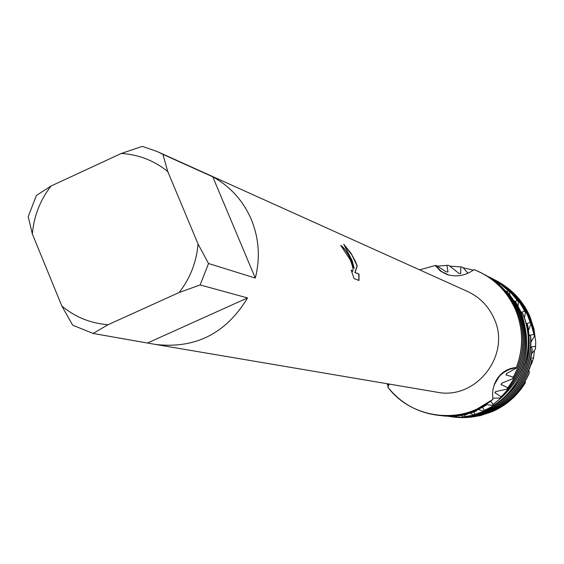 <?xml version="1.0" encoding="UTF-8"?>
<svg xmlns="http://www.w3.org/2000/svg" width="564" height="564" viewBox="0 0 564 564"><rect width="100%" height="100%" fill="white"/><g stroke="black" fill="none" stroke-linecap="round" stroke-linejoin="round"><path stroke-width="0.85" d="M359 274.019L358.993 280.47L354.121 278.658L351.146 269.994L352.507 271.488C353.614 270.325 352.845 266.419 350.209 259.771L340.719 245.425C343.307 246.651 346.916 251.607 351.534 260.307L354.227 268.252L352.126 260.547L343.772 244.261M208.518 263.508L198.049 244L167.769 171.555L162.883 154.346L212.755 176.807C230.288 186.458 243.133 200.664 251.276 219.41C259.031 238.361 260.371 257.91 255.302 278.059L208.518 263.508L200.149 284.954L247.54 297.926C226.101 333.451 195.475 348.961 155.65 344.47L93.067 333.451L72.671 325.188L61.857 306.048L32.352 233.982C33.896 216.153 40.114 200.171 51.014 186.035L36.427 195.447L28.2 216.597L32.352 233.982M51.014 186.035L121.288 153.464L142.339 146.372L157.293 151.582L467.556 291.468C479.675 297.129 488.502 306.118 494.029 318.434C511.569 354.869 476.023 400.539 436.853 392.163L155.65 344.47M343.772 244.268L351.076 253.328L355.743 262.027L357.209 265.961L355.073 272.511L359.007 274.026L354.876 272.595L357.019 266.053L356.441 264.382L351.668 254.646L344.555 245.382M389.111 384.063L387.905 387.292L389.068 384.056M437.988 415.287L438.045 415.294C451.235 416.718 463.975 414.794 476.249 409.506L492.901 399.375C461.796 425.207 411.819 419.214 387.905 387.292L388.095 383.894M438.045 415.294L437.918 415.28C458.236 417.261 476.559 411.96 492.901 399.375L492.562 393.559L493.028 389.223L494.649 383.619L496.602 379.713C501.192 372.36 507.783 368.278 516.384 367.467L508.22 369.751L502.228 373.53L499.182 376.505L494.134 385.008M437.227 266.229L446.935 265.341L447.971 271.94L446.272 271.841L436.141 265.461L435.33 265.503L441.295 271.376L448.803 275.07L441.295 271.376L435.33 265.503L419.623 269.853L435.33 265.503L440.343 270.988L447.005 274.534C456.678 277.312 465.709 275.662 474.105 269.599C493.077 277.34 506.832 290.629 515.376 309.474C523.3 328.608 523.639 347.939 516.384 367.467L516.229 368.151C523.744 348.446 523.498 328.897 515.482 309.523C508.263 293.372 496.919 281.175 481.452 272.934L481.381 272.898M340.952 245.756C345.774 249.217 350.131 256.747 354.03 268.344L354.227 268.252M352.465 271.495L351.464 270.924M358.817 280.407L358.81 274.111M93.067 333.451L108.062 324.709C90.684 323.383 75.28 317.158 61.857 306.048M108.062 324.709L179.112 292.519L200.149 284.954M198.049 244C196.526 262.077 190.216 278.249 179.112 292.519M121.288 153.464C138.638 154.543 154.134 160.571 167.769 171.555M157.293 151.582L162.883 154.346M247.54 297.926L147.994 342.799M212.755 176.807L255.302 278.059M439.652 415.478L439.765 415.492C452.906 416.909 465.589 414.991 477.814 409.725L485.872 405.438L477.588 409.697C465.356 414.956 452.666 416.881 439.518 415.464L438.792 415.379M485.872 405.438L486.189 404.24M484.73 274.675C499.189 282.931 509.842 294.732 516.673 310.073C525.888 332.852 524.774 355.193 513.339 377.083L512.655 378.705C524.901 356.462 526.311 333.613 516.878 310.172C510.321 295.402 500.169 283.896 486.443 275.648L484.638 274.689M446.935 265.341L448.958 265.44L458.821 273.286L460.689 273.646L460.781 266.878L462.727 267.258L467.972 273.216M474.105 269.599L481.339 272.877C496.806 281.119 508.157 293.322 515.376 309.474C523.3 328.608 523.639 347.939 516.384 367.467L510.857 368.701L504.505 371.838L500.148 375.462L496.419 380.284M449.783 266.152L460.781 266.878M496.313 282.226C505.852 289.924 513.106 299.421 518.069 310.715C528.743 338.188 525.345 363.865 507.875 387.75L506.973 389.16C525.373 365.091 529.138 338.971 518.267 310.806L513.762 302.05L508.15 293.971L501.537 286.731L495.862 282.24M441.365 415.668L448.747 416.147L458.447 415.633L468.014 413.849L476.432 411.036C465.032 415.428 453.301 416.972 441.231 415.654L440.512 415.569M463.199 267.815L473.379 270.128M506.43 291.123L513.755 300.69L519.444 311.356C531.373 343.645 525.281 372.127 501.163 396.795L500.078 398.001C525.218 373.319 531.739 344.463 519.648 311.448L512.662 298.842L507.769 292.512L506.43 291.123L505.668 291.024M443.064 415.865L455.754 416.211L466.59 414.674L454.796 416.225L442.218 415.767M486.295 275.556L488.241 276.741M485.033 274.844L486.351 275.486M515.045 301.218L520.812 311.984C533.777 349.405 524.576 380.206 493.211 404.388L491.963 405.361C524.421 381.363 534.108 350.265 521.009 312.075L516.18 302.783L515.045 301.218L514.044 300.929M444.742 416.056L456.487 416.408L443.903 415.957M482.657 407.398L484.293 410.31L482.932 411.029L483.954 410.592C520.008 395.738 538.535 349.849 522.913 314L522.165 312.611C538.613 348.418 520.523 395.04 484.293 410.31M522.038 312.322L520.882 311.779M497.293 282.98L497.892 282.352L499.478 283.488L488.903 276.804M489.023 276.868L497.892 282.352M446.279 416.225L445.581 416.147M499.478 283.488L499.908 285.208M473.274 414.892L485.456 410.803C519.768 392.678 533.904 364.365 527.855 325.865L527.248 324.103C534.207 363.265 520.205 392.156 485.237 410.768L473.274 414.892L470.249 413.243M527.248 324.103L526.029 323.292M507.015 291.715L508.249 290.714L509.644 292.046L504.674 287.28L497.871 282.035L490.384 277.573M489.644 277.192L499.767 283.417L508.249 290.714M509.644 292.046L509.926 295.127M530.597 336.278C531.859 370.64 517.237 395.54 486.725 410.98L475.953 414.716L463.277 416.888L475.346 414.956L486.944 411.008C516.807 395.999 531.471 371.683 530.928 338.069L530.597 336.278L529.42 335.192M515.284 301.536L517.202 300.351L518.379 301.853C511.477 291.835 502.672 284.016 491.963 278.39L491.85 278.334M491.117 277.953L498.026 281.951L505.76 287.795L511.019 292.843L517.202 300.351M518.372 301.853L518.104 306.125M532.056 348.559C528.961 377.64 514.347 398.515 488.205 411.191L478.956 414.505L471.779 416.147L462.036 417.191L453.244 416.993C465.413 418.002 477.137 416.077 488.417 411.219C513.938 398.924 528.496 378.627 532.113 350.336L532.056 348.559L531.006 347.241M521.904 312.259L524.576 311.032L525.507 312.66C518.429 297.926 507.734 286.759 493.415 279.145L493.303 279.088M492.576 278.715L493.204 279.039C506.994 286.35 517.449 297.017 524.576 311.032M525.507 312.66L524.358 317.821M452.948 416.979L453.054 416.993C465.779 418.368 478.053 416.514 489.883 411.424C511.188 401.498 525.035 385.134 531.429 362.335L531.64 360.615C525.57 384.211 511.583 401.145 489.672 411.396C477.835 416.486 465.554 418.34 452.821 416.965L448.881 416.408M531.64 360.615L530.787 359.12M526.586 323.658L530.223 322.474L530.9 324.194L527.671 315.149C520.706 299.597 509.771 287.844 494.861 279.892L494.741 279.836M494.022 279.462L494.649 279.786C509.567 287.739 520.516 299.498 527.481 315.064L530.223 322.474M454.549 417.163L454.654 417.177C467.33 418.544 479.555 416.697 491.336 411.628C508.58 403.803 521.122 391.19 528.947 373.791L529.42 372.162C521.721 390.337 508.954 403.479 491.124 411.6C479.337 416.669 467.105 418.516 454.422 417.149L453.752 417.071M529.42 372.162L528.813 370.576M495.46 280.209L496.08 280.527C510.942 288.451 521.841 300.161 528.778 315.664L534.468 336.158L532.458 325.745L528.969 315.748C522.031 300.259 511.139 288.556 496.285 280.639L496.172 280.576M525.162 381.327L525.422 382.568C517.392 395.681 506.409 405.354 492.464 411.586L480.324 415.64L467.697 417.452M507.24 287.668C517.223 295.24 524.753 304.8 529.843 316.341L533.967 328.911L535.737 342.045L535.433 349.116L531.753 353.55M534.475 350.237L533.516 358.013L531.528 364.055L530.78 364.718M530.837 364.668L529.321 369.216M530.893 324.187L528.672 329.841M529.54 335.312L534.059 334.396M534.461 336.158L531.098 341.84M531.027 346.839L535.793 346.472M530.999 358.105L533.516 358.013M516.229 368.151L506.521 373.587M506.528 373.594L506.007 374.933L513.339 377.083M512.648 378.698L501.826 383.167L500.994 384.521L507.875 387.75M506.973 389.16L495.784 391.564L494.832 392.657L501.163 396.795M500.078 397.994L492.746 398.198M490.609 401.23L493.211 404.388M491.956 405.354L486.119 404.494M482.932 411.022L478.342 409.492M473.901 412.087L474.705 414.441M464.524 415.16L464.75 416.711M463.277 416.881L461.69 415.619M454.725 416.507L454.697 417.092M453.244 416.986L452.836 416.528M466.59 414.674L466.971 414.11M476.432 411.036L476.848 410.141M496.158 391.465L494.832 392.657M437.918 415.28C417.508 412.615 400.842 403.281 387.905 387.292M502.228 382.984L500.994 384.521M387.898 385.191L386.834 383.682M506.909 373.34L506.007 374.933M494.339 384.429L496.602 379.713"/></g></svg>
